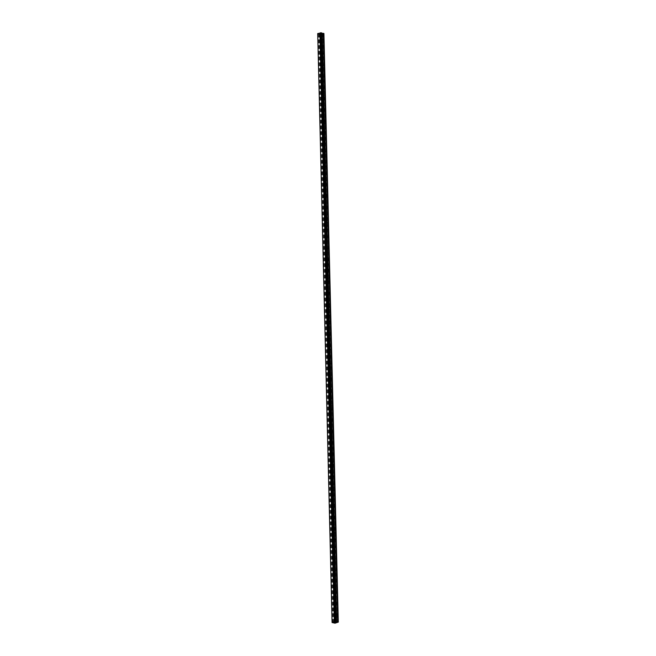 <?xml version="1.0" encoding="UTF-8"?>
<svg xmlns="http://www.w3.org/2000/svg" width="656" height="656" viewBox="0 0 656 656"><rect width="100%" height="100%" fill="white"/><g stroke="black" fill="none" stroke-linecap="round" stroke-linejoin="round"><path stroke-width="0.49" stroke-dasharray="3.28 2.46" d="M320.71 38.655A0.599 0.418 104.8 0 1 319.849 38.901A0.599 0.418 104.8 0 1 320.71 38.655M321.948 39.458A0.599 0.418 -75.2 0 0 322.809 39.212A0.599 0.418 -75.2 0 0 321.948 39.458M321.055 52.759A0.599 0.418 104.8 0 1 320.194 53.005A0.599 0.418 104.8 0 1 321.055 52.759M322.293 53.562A0.599 0.418 -75.2 0 0 323.154 53.308A0.599 0.418 -75.2 0 0 322.293 53.562M321.399 66.855A0.599 0.418 104.8 0 1 320.538 67.101A0.599 0.418 104.8 0 1 321.399 66.855M322.637 67.658A0.599 0.418 -75.2 0 0 323.498 67.412A0.599 0.418 -75.2 0 0 322.637 67.658M321.743 80.959A0.599 0.418 104.8 0 1 320.882 81.205A0.599 0.418 104.8 0 1 321.743 80.959M322.99 81.762A0.599 0.418 -75.2 0 0 323.843 81.508A0.599 0.418 -75.2 0 0 322.99 81.762M322.088 95.054A0.599 0.418 104.8 0 1 321.227 95.3A0.599 0.418 104.8 0 1 322.088 95.054M323.334 95.858A0.599 0.418 -75.2 0 0 324.187 95.612A0.599 0.418 -75.2 0 0 323.334 95.858M322.432 109.158A0.599 0.418 104.8 0 1 321.571 109.404A0.599 0.418 104.8 0 1 322.432 109.158M323.679 109.962A0.599 0.418 -75.2 0 0 324.531 109.708A0.599 0.418 -75.2 0 0 323.679 109.962M322.777 123.254A0.599 0.418 104.8 0 1 321.916 123.5A0.599 0.418 104.8 0 1 322.777 123.254M324.023 124.058A0.599 0.418 -75.2 0 0 324.876 123.812A0.599 0.418 -75.2 0 0 324.023 124.058M323.121 137.358A0.599 0.418 104.8 0 1 322.26 137.604A0.599 0.418 104.8 0 1 323.121 137.358M324.367 138.162A0.599 0.418 -75.2 0 0 325.22 137.908A0.599 0.418 -75.2 0 0 324.367 138.162M323.465 151.454A0.599 0.418 104.8 0 1 322.604 151.7A0.599 0.418 104.8 0 1 323.465 151.454M324.712 152.258A0.599 0.418 -75.2 0 0 325.565 152.012A0.599 0.418 -75.2 0 0 324.712 152.258M323.81 165.55A0.599 0.418 104.8 0 1 322.949 165.804A0.599 0.418 104.8 0 1 323.81 165.55M325.056 166.362A0.599 0.418 -75.2 0 0 325.909 166.107A0.599 0.418 -75.2 0 0 325.056 166.362M324.154 179.654A0.599 0.418 104.8 0 1 323.293 179.9A0.599 0.418 104.8 0 1 324.154 179.654M325.401 180.457A0.599 0.418 -75.2 0 0 326.253 180.211A0.599 0.418 -75.2 0 0 325.401 180.457M324.499 193.75A0.599 0.418 104.8 0 1 323.638 194.004A0.599 0.418 104.8 0 1 324.499 193.75M325.745 194.561A0.599 0.418 -75.2 0 0 326.598 194.307A0.599 0.418 -75.2 0 0 325.745 194.561M324.843 207.854A0.599 0.418 104.8 0 1 323.982 208.1A0.599 0.418 104.8 0 1 324.843 207.854M326.089 208.657A0.599 0.418 -75.2 0 0 326.942 208.411A0.599 0.418 -75.2 0 0 326.089 208.657M325.187 221.949A0.599 0.418 104.8 0 1 324.326 222.204A0.599 0.418 104.8 0 1 325.187 221.949M326.434 222.761A0.599 0.418 -75.2 0 0 327.287 222.507A0.599 0.418 -75.2 0 0 326.434 222.761M325.532 236.053A0.599 0.418 104.8 0 1 324.671 236.299A0.599 0.418 104.8 0 1 325.532 236.053M326.778 236.857A0.599 0.418 -75.2 0 0 327.631 236.611A0.599 0.418 -75.2 0 0 326.778 236.857M325.876 250.149A0.599 0.418 104.8 0 1 325.015 250.403A0.599 0.418 104.8 0 1 325.876 250.149M327.123 250.961A0.599 0.418 -75.2 0 0 327.975 250.707A0.599 0.418 -75.2 0 0 327.123 250.961M326.221 264.253A0.599 0.418 104.8 0 1 325.368 264.499A0.599 0.418 104.8 0 1 326.221 264.253M327.467 265.057A0.599 0.418 -75.2 0 0 328.32 264.811A0.599 0.418 -75.2 0 0 327.467 265.057M326.565 278.349A0.599 0.418 104.8 0 1 325.712 278.603A0.599 0.418 104.8 0 1 326.565 278.349M327.811 279.161A0.599 0.418 -75.2 0 0 328.664 278.907A0.599 0.418 -75.2 0 0 327.811 279.161M326.909 292.453A0.599 0.418 104.8 0 1 326.057 292.699A0.599 0.418 104.8 0 1 326.909 292.453M328.156 293.257A0.599 0.418 -75.2 0 0 329.009 293.011A0.599 0.418 -75.2 0 0 328.156 293.257M327.254 306.549A0.599 0.418 104.8 0 1 326.401 306.803A0.599 0.418 104.8 0 1 327.254 306.549M328.5 307.361A0.599 0.418 -75.2 0 0 329.361 307.106A0.599 0.418 -75.2 0 0 328.5 307.361M327.598 320.653A0.599 0.418 104.8 0 1 326.745 320.899A0.599 0.418 104.8 0 1 327.598 320.653M328.845 321.456A0.599 0.418 -75.2 0 0 329.706 321.21A0.599 0.418 -75.2 0 0 328.845 321.456M327.943 334.749A0.599 0.418 104.8 0 1 327.09 335.003A0.599 0.418 104.8 0 1 327.943 334.749M329.189 335.552A0.599 0.418 -75.2 0 0 330.05 335.306A0.599 0.418 -75.2 0 0 329.189 335.552M328.287 348.853A0.599 0.418 104.8 0 1 327.434 349.099A0.599 0.418 104.8 0 1 328.287 348.853M329.533 349.656A0.599 0.418 -75.2 0 0 330.394 349.41A0.599 0.418 -75.2 0 0 329.533 349.656M328.631 362.948A0.599 0.418 104.8 0 1 327.779 363.203A0.599 0.418 104.8 0 1 328.631 362.948M329.878 363.752A0.599 0.418 -75.2 0 0 330.739 363.506A0.599 0.418 -75.2 0 0 329.878 363.752M328.976 377.052A0.599 0.418 104.8 0 1 328.123 377.298A0.599 0.418 104.8 0 1 328.976 377.052M330.222 377.856A0.599 0.418 -75.2 0 0 331.083 377.61A0.599 0.418 -75.2 0 0 330.222 377.856M329.32 391.148A0.599 0.418 104.8 0 1 328.467 391.402A0.599 0.418 104.8 0 1 329.32 391.148M330.567 391.952A0.599 0.418 -75.2 0 0 331.428 391.706A0.599 0.418 -75.2 0 0 330.567 391.952M329.665 405.252A0.599 0.418 104.8 0 1 328.812 405.498A0.599 0.418 104.8 0 1 329.665 405.252M330.911 406.056A0.599 0.418 -75.2 0 0 331.772 405.81A0.599 0.418 -75.2 0 0 330.911 406.056M330.009 419.348A0.599 0.418 104.8 0 1 329.156 419.602A0.599 0.418 104.8 0 1 330.009 419.348M331.255 420.152A0.599 0.418 -75.2 0 0 332.116 419.906A0.599 0.418 -75.2 0 0 331.255 420.152M330.353 433.452A0.599 0.418 104.8 0 1 329.501 433.698A0.599 0.418 104.8 0 1 330.353 433.452M331.6 434.256A0.599 0.418 -75.2 0 0 332.461 434.01A0.599 0.418 -75.2 0 0 331.6 434.256M330.698 447.548A0.599 0.418 104.8 0 1 329.845 447.794A0.599 0.418 104.8 0 1 330.698 447.548M331.944 448.351A0.599 0.418 -75.2 0 0 332.805 448.105A0.599 0.418 -75.2 0 0 331.944 448.351M331.042 461.652A0.599 0.418 104.8 0 1 330.189 461.898A0.599 0.418 104.8 0 1 331.042 461.652M332.289 462.455A0.599 0.418 -75.2 0 0 333.15 462.201A0.599 0.418 -75.2 0 0 332.289 462.455M331.387 475.748A0.599 0.418 104.8 0 1 330.534 475.994A0.599 0.418 104.8 0 1 331.387 475.748M332.633 476.551A0.599 0.418 -75.2 0 0 333.494 476.305A0.599 0.418 -75.2 0 0 332.633 476.551M331.739 489.852A0.599 0.418 104.8 0 1 330.878 490.098A0.599 0.418 104.8 0 1 331.739 489.852M332.977 490.655A0.599 0.418 -75.2 0 0 333.838 490.401A0.599 0.418 -75.2 0 0 332.977 490.655M332.084 503.947A0.599 0.418 104.8 0 1 331.223 504.193A0.599 0.418 104.8 0 1 332.084 503.947M333.322 504.751A0.599 0.418 -75.2 0 0 334.183 504.505A0.599 0.418 -75.2 0 0 333.322 504.751M332.428 518.051A0.599 0.418 104.8 0 1 331.567 518.297A0.599 0.418 104.8 0 1 332.428 518.051M333.666 518.855A0.599 0.418 -75.2 0 0 334.527 518.601A0.599 0.418 -75.2 0 0 333.666 518.855M332.772 532.147A0.599 0.418 104.8 0 1 331.911 532.393A0.599 0.418 104.8 0 1 332.772 532.147M334.011 532.951A0.599 0.418 -75.2 0 0 334.872 532.705A0.599 0.418 -75.2 0 0 334.011 532.951M333.117 546.251A0.599 0.418 104.8 0 1 332.256 546.497A0.599 0.418 104.8 0 1 333.117 546.251M334.355 547.055A0.599 0.418 -75.2 0 0 335.216 546.801A0.599 0.418 -75.2 0 0 334.355 547.055M333.461 560.347A0.599 0.418 104.8 0 1 332.6 560.593A0.599 0.418 104.8 0 1 333.461 560.347M334.699 561.151A0.599 0.418 -75.2 0 0 335.56 560.905A0.599 0.418 -75.2 0 0 334.699 561.151M333.806 574.443A0.599 0.418 104.8 0 1 332.945 574.697A0.599 0.418 104.8 0 1 333.806 574.443M335.044 575.255A0.599 0.418 -75.2 0 0 335.905 575A0.599 0.418 -75.2 0 0 335.044 575.255M334.15 588.547A0.599 0.418 104.8 0 1 333.289 588.793A0.599 0.418 104.8 0 1 334.15 588.547M335.388 589.35A0.599 0.418 -75.2 0 0 336.249 589.104A0.599 0.418 -75.2 0 0 335.388 589.35M334.494 602.643A0.599 0.418 104.8 0 1 333.633 602.897A0.599 0.418 104.8 0 1 334.494 602.643M335.733 603.454A0.599 0.418 -75.2 0 0 336.594 603.2A0.599 0.418 -75.2 0 0 335.733 603.454M334.839 616.747A0.599 0.418 104.8 0 1 333.978 616.993A0.599 0.418 104.8 0 1 334.839 616.747M336.077 617.55A0.599 0.418 -75.2 0 0 336.938 617.304A0.599 0.418 -75.2 0 0 336.077 617.55M321.038 33.661L320.382 33.489L321.038 33.669M320.226 33.743L320.669 33.743L320.226 33.751M320.341 33.866L319.874 33.677L320.341 33.866M317.709 33.858L320.604 34.53L323.908 33.464M334.593 622.232L334.158 622.339M334.978 622.167L335.675 622.257M321.522 34.26L335.905 622.929M322.982 33.833L337.373 622.503M321.391 34.268L335.774 622.929M321.235 34.309L335.618 622.979L321.227 34.35M320.604 34.53L334.986 623.192M320.21 34.538L334.601 623.2M319.128 33.932L333.51 622.601M319.046 33.932L333.437 622.593M317.75 33.587L332.133 622.257M321.694 32.997L336.069 621.667M323.9 33.571L338.291 622.232M323.277 33.751L337.66 622.421M323.146 33.751L337.528 622.421M322.99 33.8L337.373 622.462M319.751 34.415L334.142 623.077M319.71 34.383L334.093 622.724L319.71 34.383M319.734 34.079L334.117 622.741L319.734 34.079M319.693 34.055L334.076 622.716M319.275 33.94L333.666 622.61M319.177 33.932L333.56 622.601M318.422 33.94L332.805 622.61M318.357 33.948L332.74 622.618M318.07 33.956L332.461 622.618M317.996 33.948L332.379 622.61M317.742 33.882L332.125 622.544M317.709 33.784L332.092 622.241L317.734 33.759M321.719 32.972L336.102 621.642M321.694 33.202L336.077 621.872L321.694 33.202M320.128 39.36L322.227 39.909M320.472 53.456L322.572 54.013M320.817 67.56L322.916 68.109M321.161 81.656L323.26 82.213M321.506 95.76L323.605 96.309M321.85 109.855L323.949 110.413M322.194 123.959L324.294 124.509M322.539 138.055L324.638 138.613M322.883 152.151L324.982 152.709M323.228 166.255L325.327 166.813M323.572 180.351L325.671 180.908M323.916 194.455L326.016 195.012M324.261 208.551L326.36 209.108M324.605 222.655L326.704 223.212M324.95 236.75L327.049 237.308M325.294 250.854L327.393 251.412M325.638 264.95L327.746 265.508M325.983 279.054L328.09 279.612M326.327 293.15L328.435 293.708M326.672 307.254L328.779 307.812M327.016 321.35L329.123 321.907M327.36 335.454L329.468 336.011M327.705 349.55L329.812 350.107M328.049 363.654L330.157 364.211M328.394 377.749L330.501 378.307M328.738 391.853L330.845 392.411M329.082 405.949L331.19 406.507M329.427 420.053L331.534 420.611M329.771 434.149L331.879 434.707M330.124 448.253L332.223 448.802M330.468 462.349L332.567 462.906M330.813 476.453L332.912 477.002M331.157 490.549L333.256 491.106M331.501 504.653L333.601 505.202M331.846 518.748L333.945 519.306M332.19 532.852L334.289 533.402M332.535 546.948L334.634 547.506M332.879 561.044L334.978 561.602M333.223 575.148L335.323 575.706M333.568 589.244L335.667 589.801M333.912 603.348L336.011 603.905M334.257 617.444L336.356 618.001M334.56 616.296L336.659 616.853M334.216 602.192L336.315 602.749M333.871 588.096L335.97 588.653M333.527 573.992L335.626 574.549M333.182 559.896L335.282 560.454M332.838 545.792L334.937 546.35M332.494 531.696L334.593 532.254M332.149 517.592L334.248 518.15M331.805 503.496L333.904 504.054M331.46 489.392L333.56 489.95M331.116 475.297L333.215 475.854M330.772 461.193L332.871 461.75M330.427 447.097L332.526 447.654M330.083 433.001L332.182 433.55M329.738 418.897L331.838 419.455M329.394 404.801L331.493 405.351M329.05 390.697L331.149 391.255M328.705 376.601L330.804 377.151M328.361 362.497L330.46 363.055M328.016 348.402L330.116 348.951M327.672 334.298L329.771 334.855M327.328 320.202L329.427 320.759M326.983 306.098L329.082 306.655M326.631 292.002L328.738 292.56M326.286 277.898L328.394 278.456M325.942 263.802L328.049 264.36M325.597 249.698L327.705 250.256M325.253 235.602L327.36 236.16M324.909 221.498L327.016 222.056M324.564 207.403L326.672 207.96M324.22 193.299L326.327 193.856M323.875 179.203L325.983 179.76M323.531 165.099L325.638 165.656M323.187 151.003L325.294 151.561M322.842 136.899L324.95 137.457M322.498 122.803L324.605 123.361M322.153 108.699L324.253 109.257M321.809 94.603L323.908 95.161M321.465 80.499L323.564 81.057M321.12 66.404L323.219 66.961M320.776 52.3L322.875 52.857M320.431 38.204L322.531 38.761M317.848 33.669L332.231 622.331M321.579 33.087L335.97 621.749M321.694 33.177L336.077 621.658"/><path stroke-width="0.98" d="M317.709 33.858L332.092 622.528L334.56 621.478L338.299 622.126L334.986 623.192L332.092 622.528L317.709 33.817M317.701 33.563L332.092 622.191M321.727 32.898L336.11 621.56L321.727 32.898L317.709 33.53M321.735 33.226L336.118 621.896M338.299 622.126L323.908 33.464L321.735 33.235M334.158 622.339L335.191 622.396M334.978 622.167L335.675 622.257M320.169 32.816L334.56 621.478M320.382 32.825L334.773 621.486M320.3 32.816L334.683 621.478M321.005 32.816L335.396 621.478M321.071 32.808L335.462 621.47M321.358 32.8L335.741 621.462M321.432 32.808L335.823 621.47M321.694 32.874L336.077 621.544M322.145 33.341L336.528 622.003M322.252 33.349L336.635 622.019M323.342 33.333L337.733 621.995M323.449 33.341L337.832 622.003"/></g></svg>
